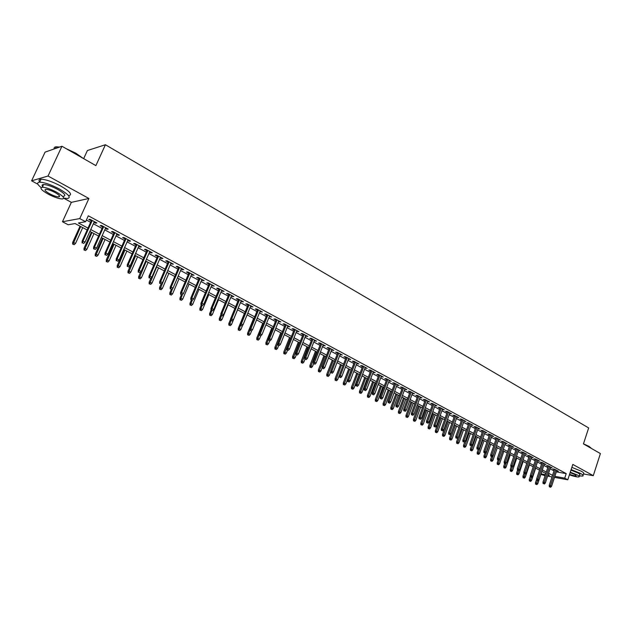 <?xml version="1.0" encoding="UTF-8"?>
<svg xmlns="http://www.w3.org/2000/svg" width="632" height="632" viewBox="0 0 632 632"><rect width="100%" height="100%" fill="white"/><g stroke="black" fill="none" stroke-linecap="round" stroke-linejoin="round"><path stroke-width="0.95" d="M87.161 229.969L75.09 223.554L68.161 224.763L62.45 221.745L79.758 218.585L85.62 221.721L78.392 222.985L88.006 228.105M63.706 198.211L71.353 202.358L62.45 221.745M71.353 202.358L88.915 198.48L48.04 176.02L61.944 146.245L45.093 152.115L31.6 180.815L37.881 184.22M83.661 158.64L87.398 150.527L105.425 144.744L588.661 427.935L583.447 443.901L600.4 453.579L593.282 475.667L572.813 464.425L567.789 479.783L554.509 477.373M545.108 475.675L540.866 474.427M48.04 176.02L31.6 180.815M583.407 473.968L593.282 475.667M94.01 222.306L95.63 223.175L96.862 222.97L89.973 219.265L88.757 219.478L91.292 220.845M105.41 228.428L106.974 229.274L108.23 229.084L101.428 225.427L100.188 225.624L102.7 226.975M116.659 234.472L118.168 235.294L119.44 235.12L112.733 231.51L111.469 231.691L113.958 233.026M127.759 240.444L129.22 241.227L130.516 241.069L123.888 237.506L122.608 237.672L125.065 238.999M138.716 246.33L140.13 247.096L141.442 246.954L134.9 243.431L133.605 243.581L136.038 244.892M149.531 252.144L150.906 252.879L152.225 252.753L145.771 249.285L144.459 249.419L146.861 250.707M160.212 257.888L161.539 258.599L162.882 258.488L156.507 255.052L155.172 255.178L157.55 256.458M170.759 263.552L173.397 264.144L167.101 260.755L165.75 260.866L168.104 262.13M181.171 269.153L183.778 269.73L177.568 266.388L176.202 266.475L178.524 267.731M191.457 274.675L194.032 275.244L187.894 271.942L186.519 272.021L188.818 273.261M201.608 280.134L204.16 280.695L198.1 277.432L196.702 277.495L198.985 278.72M211.641 285.522L214.169 286.075L208.181 282.852L206.767 282.907L209.026 284.116M221.548 290.846L224.044 291.392L218.135 288.208L216.705 288.247L218.941 289.448M231.328 296.108L233.808 296.637L227.962 293.501L226.525 293.525L228.737 294.71M240.997 301.306L243.446 301.827L237.679 298.723L236.226 298.738L238.414 299.916M250.548 306.441L252.974 306.954L247.27 303.881L245.808 303.889L247.973 305.051M259.989 311.513L262.391 312.018L256.75 308.985L255.273 308.977L257.422 310.13M269.311 316.521L271.689 317.019L266.119 314.025L264.626 314.001L266.751 315.147M278.522 321.475L280.877 321.965L275.378 319.002L273.877 318.97L275.979 320.1M287.631 326.365L289.962 326.847L284.526 323.924L283.01 323.884L285.087 325.006M296.629 331.208L298.936 331.682L293.564 328.79L292.039 328.735L294.101 329.841M305.525 335.987L307.816 336.453L302.499 333.593L300.966 333.53L303.005 334.628M314.317 340.711L316.585 341.169L311.331 338.349L309.783 338.278L311.805 339.36M323.015 345.38L325.251 345.838L320.061 343.042L318.504 342.963L320.503 344.037M331.603 350.002L333.822 350.444L328.695 347.687L327.123 347.592L329.106 348.659M340.103 354.568L342.299 355.002L337.227 352.277L335.647 352.174L337.614 353.233M348.501 359.079L350.673 359.513L345.657 356.811L344.077 356.701L346.02 357.752M356.803 363.542L358.96 363.969L353.999 361.299L352.403 361.18L354.331 362.215M365.02 367.958L367.153 368.377L362.247 365.738L360.643 365.612L362.555 366.639M373.141 372.327L375.25 372.73L370.407 370.123L368.788 369.989L370.684 371.008M381.167 376.64L383.269 377.043L378.473 374.46L376.846 374.318L378.726 375.329M389.115 380.906L391.192 381.309L386.444 378.758L384.817 378.6L386.673 379.603M396.967 385.133L399.029 385.52L394.336 383L392.701 382.834L394.542 383.829M404.741 389.312L406.779 389.691L402.142 387.195L400.498 387.029L402.323 388.009M412.427 393.444L414.45 393.815L409.86 391.35L408.209 391.176L410.018 392.148M420.035 397.528L422.034 397.899L417.491 395.458L415.84 395.277L417.634 396.24M427.556 401.573L429.539 401.936L425.044 399.519L423.385 399.329L425.162 400.285M434.998 405.57L436.965 405.934L432.525 403.54L430.85 403.342L432.612 404.29M442.361 409.528L444.312 409.884L439.919 407.522L438.237 407.316L439.991 408.256M449.652 413.447L451.588 413.794L447.235 411.456L445.552 411.242L447.282 412.175M456.865 417.325L458.777 417.665L454.471 415.35L452.788 415.129L454.503 416.053M463.999 421.157L465.903 421.497L461.637 419.206L459.946 418.977L461.644 419.893M471.061 424.957L472.941 425.289L468.723 423.021L467.032 422.784L468.715 423.693M478.053 428.709L479.917 429.041L475.746 426.79L474.039 426.553L475.714 427.453M484.965 432.43L486.822 432.754L482.69 430.526L480.984 430.281L482.643 431.174M491.815 436.112L493.655 436.428L489.563 434.224L487.849 433.979L489.5 434.863M498.593 439.753L500.418 440.062L496.365 437.889L494.651 437.628L496.278 438.505M505.3 443.356L507.109 443.664L503.104 441.507L501.381 441.247L503.001 442.116M511.944 446.927L513.737 447.235L509.771 445.094L508.041 444.833L509.653 445.694M518.524 450.458L520.294 450.758L516.368 448.649L514.638 448.372L516.233 449.233M525.034 453.958L526.796 454.258L522.901 452.164L521.171 451.888L522.751 452.733M531.48 457.426L533.226 457.718L529.371 455.64L527.641 455.364L529.205 456.201M537.864 460.854L539.594 461.139L535.778 459.093L534.04 458.8L535.596 459.638M544.184 464.243L545.898 464.536L542.122 462.506L540.384 462.213L541.924 463.043M550.44 467.601L552.147 467.893L548.402 465.879L546.656 465.587L548.189 466.408M556.334 471.875L566.209 473.605L88.306 215.804L85.62 221.721M86.394 220.023L90.637 222.298M93.354 223.76L102.052 228.421M104.762 229.874L113.31 234.464M116.011 235.918L124.433 240.429M127.127 241.874L135.406 246.314M138.092 247.752L146.245 252.129M148.915 253.558L156.941 257.864M159.604 259.294L167.496 263.528M170.15 264.958L177.932 269.129M180.57 270.543L188.225 274.651M190.864 276.065L198.401 280.102M201.023 281.517L208.442 285.498M211.064 286.896L218.364 290.815M220.971 292.213L228.168 296.076M230.767 297.467L237.853 301.267M240.444 302.657L247.42 306.402M249.995 307.784L256.868 311.473M259.444 312.848L266.214 316.482M268.774 317.857L275.441 321.435M277.993 322.802L284.558 326.325M287.102 327.692L293.58 331.16M296.108 332.519L302.483 335.94M305.011 337.298L311.292 340.664M313.812 342.015L319.997 345.333M322.51 346.684L328.608 349.954M331.105 351.289L337.117 354.52M339.605 355.856L345.53 359.031M348.011 360.358L353.849 363.495M356.322 364.814L362.073 367.903M364.538 369.222L370.21 372.272M372.659 373.583L378.252 376.585M380.701 377.897L386.207 380.851M388.648 382.163L394.076 385.07M396.509 386.373L401.865 389.249M404.283 390.544L409.56 393.38M411.977 394.676L417.183 397.465M419.585 398.752L424.72 401.51M427.113 402.789L432.177 405.507M434.563 406.787L439.548 409.465M441.926 410.737L446.848 413.383M449.218 414.655L454.076 417.254M456.438 418.518L461.226 421.094M463.572 422.35L468.296 424.886M470.643 426.142L475.296 428.638M477.634 429.894L482.232 432.359M484.554 433.607L489.089 436.041M491.412 437.281L495.875 439.682M498.19 440.923L502.598 443.285M504.905 444.517L509.25 446.856M511.549 448.088L515.838 450.387M518.129 451.611L522.364 453.887M524.639 455.111L528.818 457.347M531.093 458.571L535.209 460.783M537.476 461.992L541.545 464.172M543.804 465.389L547.81 467.538M550.061 468.747L554.019 470.872M556.642 470.927L558.332 471.219L554.627 469.228L552.874 468.928L554.398 469.742M88.915 198.48L79.758 218.585M566.209 473.605L564.716 478.14L567.789 479.783M61.944 146.245L95.882 165.616L105.425 144.744M547.952 475.122L549.374 475.375L548.086 474.695M545.835 473.494L541.806 471.361M539.546 470.161L535.47 467.996M533.195 466.787L529.063 464.591M526.788 463.382L522.593 461.163M520.31 459.946L516.06 457.694M513.769 456.47L509.463 454.187M507.164 452.962L502.803 450.648M500.489 449.423L496.065 447.077M493.75 445.844L489.263 443.467M486.94 442.226L482.398 439.817M480.059 438.576L475.454 436.127M473.107 434.887L468.438 432.407M466.084 431.158L461.352 428.646M458.99 427.39L454.187 424.838M451.825 423.582L446.95 420.999M444.573 419.735L439.643 417.112M437.257 415.848L432.248 413.194M429.855 411.922L424.775 409.228M422.373 407.948L417.231 405.215M414.813 403.935L409.591 401.162M407.174 399.882L401.881 397.07M399.448 395.774L394.076 392.922M391.643 391.635L386.192 388.735M383.75 387.44L378.22 384.509M375.764 383.205L370.162 380.227M367.698 378.916L362.01 375.898M359.537 374.586L353.762 371.521M351.281 370.202L345.428 367.097M342.939 365.77L336.998 362.618M334.502 361.291L328.466 358.091M325.962 356.756L319.839 353.509M317.327 352.174L311.118 348.88M308.59 347.537L302.293 344.187M299.758 342.844L293.359 339.447M290.815 338.096L284.321 334.652M281.769 333.293L275.181 329.801M272.621 328.435L265.93 324.887M263.362 323.521L256.568 319.918M253.993 318.544L247.096 314.886M244.505 313.512L237.506 309.791M234.907 308.416L227.797 304.64M225.19 303.257L217.969 299.418M215.354 298.035L208.023 294.141M205.4 292.742L197.95 288.792M195.312 287.394L187.751 283.381M185.105 281.975L177.426 277.898M174.772 276.484L166.974 272.345M164.304 270.93L156.381 266.72M153.71 265.306L145.652 261.024M142.974 259.602L134.79 255.257M132.096 253.827L123.785 249.419M121.083 247.981L112.638 243.494M109.929 242.056L101.341 237.498M98.616 236.052L89.894 231.423M541.047 473.882L545.44 474.672M552.02 476.923L547.612 476.125M554.849 476.362L564.716 478.14M90.739 229.558L99.453 234.196M102.171 235.641L110.75 240.207M113.46 241.653L121.897 246.14M124.599 247.578L132.902 252.002M135.596 253.432L143.772 257.785M146.45 259.207L154.492 263.489M157.163 264.911L165.086 269.129M167.749 270.543L175.538 274.699M178.192 276.105L185.871 280.189M188.51 281.596L196.062 285.617M198.701 287.023L206.135 290.981M208.758 292.379L216.089 296.274M218.704 297.664L225.916 301.503M228.515 302.894L235.625 306.678M238.217 308.053L245.216 311.781M247.799 313.156L254.688 316.822M257.264 318.196L264.058 321.807M266.625 323.173L273.308 326.736M275.868 328.095L282.449 331.603M285 332.961L291.486 336.414M294.03 337.764L300.421 341.169M302.949 342.512L309.253 345.862M311.774 347.205L317.975 350.507M320.487 351.85L326.602 355.105M329.106 356.432L335.134 359.64M337.63 360.975L343.571 364.135M346.052 365.454L351.906 368.575M354.386 369.886L360.153 372.959M362.626 374.27L368.306 377.296M370.771 378.608L376.372 381.594M378.821 382.897L384.351 385.836M386.792 387.139L392.235 390.039M394.668 391.334L400.04 394.186M402.466 395.482L407.759 398.294M410.176 399.582L415.39 402.363M417.799 403.643L422.942 406.384M425.344 407.656L430.416 410.358M432.809 411.63L437.81 414.292M440.196 415.564L445.133 418.187M447.503 419.451L452.37 422.042M454.74 423.306L459.535 425.857M461.889 427.113L466.621 429.634M468.976 430.882L473.644 433.362M475.983 434.611L480.589 437.06M482.919 438.308L487.462 440.725M489.784 441.958L494.264 444.343M496.586 445.576L501.002 447.93M503.309 449.162L507.67 451.477M509.969 452.702L514.274 454.993M516.565 456.217L520.808 458.469M523.091 459.685L527.278 461.913M529.561 463.13L533.684 465.326M535.96 466.534L540.028 468.707M542.296 469.908L546.317 472.049M548.568 473.25L552.534 475.359M531.67 456.881L531.488 457.434M522.941 452.18L517.324 468.762L519.741 469.6L525.058 453.974M518.754 449.929L518.564 450.49M512.197 446.405L512.007 446.958M505.576 442.842L505.387 443.403M498.893 439.248L498.695 439.809M492.131 435.614L491.941 436.175M485.305 431.94L485.107 432.501M478.416 428.227L478.211 428.796M471.448 424.483L471.243 425.052M464.409 420.691L464.204 421.268M457.292 416.867L457.086 417.444M450.11 413.004L449.897 413.581M442.842 409.094L442.637 409.678M435.503 405.144L435.298 405.728M428.085 401.154L427.872 401.747M420.588 397.125L420.375 397.71M413.012 393.049L412.799 393.641M405.349 388.925L405.136 389.517M397.607 384.762L397.386 385.354M389.778 380.551L389.557 381.151M381.87 376.293L381.641 376.893M373.868 371.987L373.638 372.596M365.778 367.634L365.541 368.243M357.594 363.234L357.357 363.842M349.322 358.779L349.085 359.395M340.956 354.283L340.711 354.9M332.487 349.725L332.25 350.349M323.932 345.127L323.687 345.743M315.273 340.466L315.028 341.09M306.52 335.758L306.267 336.382M297.656 330.986L297.403 331.618M288.69 326.167L288.437 326.799M279.62 321.285L279.368 321.925M270.449 316.356L270.188 316.995M261.158 311.355L260.898 312.003M251.765 306.299L251.497 306.947M242.254 301.188L241.985 301.835M232.631 296.005L232.355 296.661M222.883 290.767L222.614 291.423M213.023 285.459L212.747 286.122M203.038 280.087L202.754 280.75M192.926 274.651L192.642 275.315M182.688 269.145L182.403 269.809M172.323 263.568L172.038 264.239M161.832 257.919L161.539 258.599M151.198 252.2L150.906 252.879M140.43 246.409L140.13 247.096M129.528 240.539L129.22 241.227M118.476 234.598L118.168 235.294M107.29 228.579L106.974 229.274M95.946 222.48L95.63 223.175M554.572 469.221L549.2 485.431L550.456 485.676L555.702 469.805M550.038 486.932L549.342 486.798L550.662 487.256L550.038 486.932L550.456 485.676L551.578 486.261L556.816 470.406M549.2 485.431L549.342 486.798M550.662 487.256L551.578 486.261M535.596 484.159L536.892 484.61L535.596 484.159L535.462 482.816L537.8 483.63L541.877 471.393M536.268 484.294L537.5 480.589M535.462 482.816L536.671 479.198M537.8 483.63L536.892 484.61M583.462 443.846L589.024 446.382L591.56 448.499M591.599 448.554L589.15 446.674L584.434 444.462M579.299 475.928L582.728 476.062C583.715 475.683 582.965 474.79 580.468 473.392L571.123 469.576M582.996 475.224L583.439 473.858C584.434 473.463 583.684 472.57 581.187 471.164L571.857 467.356M570.949 470.121L577.996 472.965C579.805 473.976 580.35 474.616 579.631 474.893L579.173 476.323M569.408 474.822C574.085 476.465 577.269 477.16 578.975 476.923C579.686 476.654 579.141 476.014 577.332 475.011L570.277 472.159M569.566 474.34C572.75 475.501 574.946 476.007 576.155 475.857L575.088 474.616L570.119 472.657M66.218 148.686L75.769 153.142L83.021 158.276M82.121 157.763L75.753 153.45L67.806 149.594M63.706 198.1L67.434 198.519C71.4 197.658 68.691 194.466 59.305 188.96C51.002 184.631 44.445 182.364 39.634 182.182C36.585 182.498 37.067 184.283 41.096 187.53M68.77 195.62C72.743 194.727 70.041 191.528 60.68 185.998C52.385 181.661 45.828 179.401 41.017 179.227C38.892 179.37 38.457 180.302 39.713 182.016M43.316 187.27C41.633 185.571 41.712 184.655 43.537 184.512C46.989 184.639 51.706 186.266 57.678 189.379C64.456 193.345 66.407 195.644 63.548 196.275M48.253 194.15C54.226 197.231 58.91 198.835 62.315 198.954C65.167 198.337 63.2 196.054 56.422 192.096C50.434 188.992 45.717 187.364 42.273 187.222C39.389 187.87 41.388 190.185 48.253 194.15M54.944 192.468C51.089 190.469 48.056 189.418 45.836 189.331C43.987 189.75 45.267 191.235 49.683 193.787C53.53 195.778 56.556 196.813 58.752 196.892C60.593 196.497 59.329 195.019 54.944 192.468M59.598 147.059L56.201 146.806C54.471 146.987 53.815 147.69 54.21 148.939M59.471 147.043L60.016 146.916M42.549 184.71L43.213 185.208M548.363 465.879L542.951 482.169L544.207 482.398L549.5 466.471M543.781 483.67L544.413 483.993L543.781 483.67L544.207 482.398L545.337 482.99L550.622 467.072M542.951 482.169L543.086 483.535M544.413 483.993L545.337 482.99M542.106 462.498L536.639 478.866L537.887 479.096L543.228 463.098M537.469 480.367L538.101 480.699L537.469 480.367L537.887 479.096L539.033 479.696L544.365 463.706M536.639 478.866L536.773 480.241M538.101 480.699L539.033 479.696M535.778 459.093L530.264 475.533L531.512 475.762L536.9 459.693M531.085 477.042L531.733 477.373L531.085 477.042L531.512 475.762L532.665 476.362L538.045 460.309M530.264 475.533L530.398 476.915M531.733 477.373L532.665 476.362M529.395 455.656L523.825 472.159L525.073 472.388L530.509 456.257M524.647 473.676L525.295 474.016L524.647 473.676L525.073 472.388L526.235 472.997L531.662 456.873M523.825 472.159L523.952 473.55M525.295 474.016L526.235 472.997M529.363 480.928L530.667 481.387L529.363 480.928L529.237 479.577L531.583 480.399L535.691 468.114M530.043 481.063L531.299 477.294M529.237 479.577L530.335 476.299M531.583 480.399L530.667 481.387M523.075 477.673L524.386 478.124L523.075 477.673L522.948 476.315L525.303 477.128L529.45 464.804M523.754 477.8L525.034 473.968M522.948 476.315L523.936 473.384M525.303 477.128L524.386 478.124M516.731 474.379L518.043 474.837L516.731 474.379L516.605 473.02L518.967 473.834L523.146 461.455M517.403 474.506L518.706 470.603M516.605 473.02L517.553 470.208M518.967 473.834L518.043 474.837M510.316 471.053L511.636 471.512L510.316 471.053L510.19 469.687L512.56 470.508L516.786 458.074M510.988 471.18L512.378 467.032M510.19 469.687L511.154 466.866M512.56 470.508L511.636 471.512M518.145 470.279L518.793 470.619L518.145 470.279L524.054 452.781M517.324 468.762L517.45 470.153M518.793 470.619L519.741 469.6M503.846 467.696L505.166 468.154L503.846 467.696L503.72 466.329L506.098 467.151L510.356 454.661M504.51 467.822L506.058 463.24M503.72 466.329L504.692 463.493M506.098 467.151L505.166 468.154M516.423 448.673L510.751 465.326L511.999 465.547L517.529 449.273M511.572 466.851L512.228 467.19L511.572 466.851L511.999 465.547L513.184 466.163L518.706 449.905M510.751 465.326L510.885 466.724M512.228 467.19L513.184 466.163M509.842 445.133L504.123 461.858L505.363 462.071L510.948 445.726M504.936 463.382L505.6 463.73L504.936 463.382L505.363 462.071L506.556 462.703L512.133 446.374M504.123 461.858L504.249 463.264M505.6 463.73L506.556 462.703M503.191 441.563L497.416 458.35L498.656 458.563L504.289 442.147M498.229 459.883L498.901 460.23L498.229 459.883L498.656 458.563L499.865 459.195L505.497 442.795M497.416 458.35L497.542 459.764M498.901 460.23L499.865 459.195M496.476 437.944L490.653 454.811L491.886 455.016L497.574 438.537M491.459 456.344L492.138 456.699L491.459 456.344L491.886 455.016L493.11 455.656L498.79 439.193M490.653 454.811L490.772 456.225M492.138 456.699L493.11 455.656M489.689 434.295L483.812 451.232L485.044 451.438L490.788 434.887M484.618 452.773L485.305 453.128L484.618 452.773L485.044 451.438L486.277 452.085L492.012 435.543M483.812 451.232L483.93 452.654M485.305 453.128L486.277 452.085M497.305 464.307L498.632 464.765L497.305 464.307L497.187 462.932L499.572 463.754L503.87 451.216M497.977 464.425L499.667 459.409M497.187 462.932L498.158 460.088M499.572 463.754L498.632 464.765M490.701 460.886L492.036 461.344L490.701 460.886L490.582 459.504L492.976 460.333L497.313 447.74M491.372 461.005L496.128 447.108M490.582 459.504L491.585 456.604M492.976 460.333L492.036 461.344M484.033 457.426L485.368 457.892L484.033 457.426L483.914 456.035L486.316 456.873L490.701 444.225M484.697 457.544L489.5 443.585M483.914 456.035L484.942 453.073M486.316 456.873L485.368 457.892M477.294 453.934L478.637 454.4L477.294 453.934L477.184 452.536L479.593 453.373L484.009 440.678M477.958 454.045L482.801 440.03M477.184 452.536L478.242 449.502M479.593 453.373L478.637 454.4M470.492 450.403L471.835 450.869L470.492 450.403L470.382 449.004L472.799 449.842L477.263 437.091M471.156 450.521L476.038 436.443M470.382 449.004L471.504 445.789M472.799 449.842L471.835 450.869M482.84 430.613L476.907 447.622L478.132 447.819L483.922 431.198M477.705 449.162L478.4 449.526L477.705 449.162L478.132 447.819L479.38 448.475L485.163 431.861M476.907 447.622L477.018 449.052M478.4 449.526L479.38 448.475M463.619 446.84L464.97 447.314L463.619 446.84L463.509 445.434L465.942 446.279L470.437 433.465M464.283 446.95L469.205 432.809M463.509 445.434L464.812 441.728M465.942 446.279L464.97 447.314M475.912 426.884L469.924 443.972L471.148 444.17L476.994 427.469M470.722 445.513L471.417 445.884L470.722 445.513L471.148 444.17L472.404 444.825L478.25 428.141M469.924 443.972L470.042 445.402M471.417 445.884L472.404 444.825M456.675 443.245L458.034 443.711L456.675 443.245L456.573 441.831L459.006 442.677L463.548 429.807M457.339 443.348L462.3 429.152M456.573 441.831L458.058 437.621M459.006 442.677L458.034 443.711M468.92 423.124L462.869 440.283L464.093 440.472L469.995 423.701M463.659 441.831L464.37 442.203L463.659 441.831L464.093 440.472L465.365 441.144L471.259 424.38M462.869 440.283L462.987 441.721M464.37 442.203L465.365 441.144M449.668 439.603L451.027 440.077L449.668 439.603L449.557 438.189L452.006 439.035L456.588 426.118M450.324 439.714L455.332 425.447M449.557 438.189L454.282 424.894M452.006 439.035L451.027 440.077M461.85 419.316L455.743 436.554L456.96 436.744L462.924 419.893M456.533 438.11L457.244 438.482L456.533 438.11L456.96 436.744L458.247 437.415L464.204 420.58M455.743 436.554L455.854 438M457.244 438.482L458.247 437.415M442.582 435.93L443.948 436.404L442.582 435.93L442.471 434.508L444.936 435.353L449.557 422.381M443.237 436.033L448.286 421.71M442.471 434.508L447.243 421.157M444.936 435.353L443.948 436.404M454.708 415.477L448.546 432.786L449.755 432.975L455.775 416.053M449.328 434.342L450.047 434.721L449.328 434.342L449.755 432.975L451.058 433.655L457.07 416.749M448.546 432.786L448.657 434.239M450.047 434.721L451.058 433.655M435.424 432.225L436.791 432.691L435.424 432.225L435.322 430.795L437.786 431.64L442.455 418.613M436.072 432.32L441.168 417.926M435.322 430.795L440.133 417.381M437.786 431.64L436.791 432.691M447.488 411.59L441.27 428.986L442.471 429.16L448.554 412.167M442.044 430.542L442.779 430.921L442.044 430.542L442.471 429.16L443.79 429.847L449.858 412.87M441.27 428.986L441.373 430.439M442.779 430.921L443.79 429.847M428.188 428.472L429.562 428.946L428.188 428.472L428.085 427.034L430.566 427.888L435.282 414.797M428.836 428.567L433.979 414.11M428.085 427.034L432.952 413.565M430.566 427.888L429.562 428.946M440.196 407.672L433.915 425.139L435.116 425.312L441.255 408.24M434.69 426.703L435.424 427.09L434.69 426.703L435.116 425.312L436.443 426.007L442.574 408.951M433.915 425.139L434.018 426.6M435.424 427.09L436.443 426.007M432.825 403.706L426.482 421.252L427.682 421.418L433.876 404.267M427.248 422.816L427.998 423.211L427.248 422.816L427.682 421.418L429.025 422.121L435.211 404.986M426.482 421.252L426.584 422.721M427.998 423.211L429.025 422.121M425.376 399.701L418.969 417.317L420.162 417.483L426.418 400.261M419.735 418.89L420.485 419.285L419.735 418.89L420.162 417.483L421.52 418.194L427.769 400.98M418.969 417.317L419.071 418.803M420.485 419.285L421.52 418.194M417.847 395.648L411.377 413.352L412.562 413.51L418.882 396.209M412.135 414.924L412.901 415.327L412.135 414.924L412.562 413.51L413.936 414.229L420.248 396.935M411.377 413.352L411.472 414.837M412.901 415.327L413.936 414.229M410.231 391.556L403.698 409.339L404.883 409.489L411.266 392.109M404.456 410.911L405.223 411.313L404.456 410.911L404.883 409.489L406.273 410.215L412.641 392.851M403.698 409.339L403.793 410.824M405.223 411.313L406.273 410.215M402.545 387.416L395.94 405.278L397.117 405.428L403.564 387.961M396.691 406.858L397.473 407.269L396.691 406.858L397.117 405.428L398.523 406.163L404.962 388.712M395.94 405.278L396.035 406.779M397.473 407.269L398.523 406.163M394.763 383.229L388.095 401.178L389.273 401.32L395.782 383.774M388.838 402.758L389.628 403.177L388.838 402.758L389.273 401.32L390.695 402.063L397.188 384.533M388.095 401.178L388.19 402.679M389.628 403.177L390.695 402.063M386.903 379.002L380.172 397.03L381.333 397.165L387.914 379.54M380.906 398.618L381.704 399.037L380.906 398.618L381.333 397.165L382.771 397.915L389.336 380.306M380.172 397.03L380.259 398.539M381.704 399.037L382.771 397.915M378.955 374.721L372.153 392.835L373.315 392.97L379.958 375.266M372.88 394.431L373.686 394.85L372.88 394.431L373.315 392.97L374.76 393.728L381.396 376.04M372.153 392.835L372.232 394.352M373.686 394.85L374.76 393.728M370.913 370.399L364.04 388.593L365.201 388.72L371.908 370.937M364.767 390.189L365.58 390.615L364.767 390.189L365.201 388.72L366.663 389.486L373.362 371.719M364.04 388.593L364.127 390.118M365.58 390.615L366.663 389.486M362.784 366.023L355.848 384.303L356.993 384.43L363.779 366.56M356.567 385.907L357.388 386.334L356.567 385.907L356.993 384.43L358.478 385.204L365.249 367.35M355.848 384.303L355.927 385.836M357.388 386.334L358.478 385.204M354.568 361.607L347.553 379.974L348.698 380.085L355.547 362.136M348.264 381.578L349.101 382.012L348.264 381.578L348.698 380.085L350.199 380.875L357.041 362.934M347.553 379.974L347.632 381.507M349.101 382.012L350.199 380.875M346.257 357.135L339.171 375.59L340.308 375.692L347.229 357.657M339.874 377.193L340.719 377.636L339.874 377.193L340.308 375.692L341.825 376.49L348.738 358.47M339.171 375.59L339.242 377.13M340.719 377.636L341.825 376.49M337.851 352.609L330.694 371.15L331.824 371.253L338.815 353.13M331.389 372.762L332.242 373.204L331.389 372.762L331.824 371.253L333.356 372.058L340.34 353.952M330.694 371.15L330.765 372.706M332.242 373.204L333.356 372.058M329.351 348.042L322.115 366.663L323.236 366.757L330.307 348.556M322.81 368.282L323.671 368.733L322.81 368.282L323.236 366.757L324.793 367.571L331.847 349.377M322.115 366.663L322.178 368.227M323.671 368.733L324.793 367.571M320.748 343.413L313.44 362.128L314.554 362.215L321.696 343.927M314.12 363.748L314.997 364.198L314.12 363.748L314.554 362.215L316.126 363.037L323.252 344.764M313.44 362.128L313.504 363.692M314.997 364.198L316.126 363.037M312.05 338.736L304.663 357.538L305.77 357.617L312.99 339.242M305.343 359.158L306.22 359.624L305.343 359.158L305.77 357.617L307.357 358.455L314.57 340.087M304.663 357.538L304.727 359.11M306.22 359.624L307.357 358.455M303.257 333.996L295.784 352.893L296.89 352.972L304.182 334.502M296.455 354.52L297.348 354.987L296.455 354.52L296.89 352.972L298.494 353.809L305.777 335.355M295.784 352.893L295.839 354.473M297.348 354.987L298.494 353.809M420.88 424.68L422.263 425.154L420.88 424.68L420.778 423.243L423.266 424.096L428.03 410.95M421.528 424.775L426.711 410.255M420.778 423.243L425.692 409.71M423.266 424.096L422.263 425.154M413.494 420.857L414.884 421.331L413.494 420.857L413.399 419.403L415.896 420.264L420.699 407.055M414.142 420.944L419.372 406.352M413.399 419.403L418.352 405.815M415.896 420.264L414.884 421.331M406.028 416.986L407.427 417.46L406.028 416.986L405.942 415.532L408.446 416.393L413.296 403.129M406.676 417.073L411.953 402.418M405.942 415.532L410.942 401.881M408.446 416.393L407.427 417.46M398.492 413.075L399.89 413.549L398.492 413.075L398.397 411.614L400.909 412.475L405.815 399.155M399.132 413.162L404.456 398.437M398.397 411.614L403.453 397.899M400.909 412.475L399.89 413.549M390.868 409.117L392.267 409.599L390.868 409.117L390.781 407.656L393.302 408.517L398.247 395.142M391.5 409.204L396.88 394.415M390.781 407.656L395.877 393.878M393.302 408.517L392.267 409.599M383.166 405.128L384.572 405.61L383.166 405.128L383.079 403.651L385.607 404.519L390.608 391.082M383.798 405.207L389.217 390.347M383.079 403.651L388.23 389.818M385.607 404.519L384.572 405.61M375.376 401.091L376.791 401.573L375.376 401.091L375.29 399.606L377.833 400.483L382.881 386.982M376.008 401.17L381.483 386.239M375.29 399.606L380.496 385.71M377.833 400.483L376.791 401.573M367.5 397.007L368.922 397.496L367.5 397.007L367.421 395.521L369.973 396.398L375.068 382.834M368.132 397.086L373.654 382.084M367.421 395.521L372.675 381.562M369.973 396.398L368.922 397.496M359.545 392.883L360.967 393.373L359.545 392.883L359.466 391.39L362.033 392.267L367.176 378.639M360.169 392.954L365.746 377.881M359.466 391.39L364.775 377.367M362.033 392.267L360.967 393.373M351.503 388.712L352.933 389.201L351.503 388.712L351.424 387.211L353.999 388.088L359.197 374.405M352.119 388.783L357.752 373.638M351.424 387.211L356.788 373.125M353.999 388.088L352.933 389.201M343.366 384.493L344.803 384.983L343.366 384.493L343.295 382.984L345.878 383.869L351.131 370.123M343.99 384.556L349.67 369.349M343.295 382.984L348.706 368.835M345.878 383.869L344.803 384.983M335.142 380.227L336.587 380.725L335.142 380.227L335.079 378.718L337.67 379.603L339.179 375.677M335.758 380.29L341.493 365.004M335.079 378.718L340.545 364.498M337.67 379.603L336.587 380.725M326.831 375.922L328.277 376.411L326.831 375.922L326.76 374.397L329.367 375.29L330.718 371.782M327.439 375.977L333.23 360.619M326.76 374.397L332.29 360.114M329.367 375.29L328.277 376.411M318.425 371.561L319.871 372.05L318.425 371.561L318.354 370.036L320.969 370.921L322.162 367.848M319.026 371.616L324.872 356.179M318.354 370.036L323.94 355.682M320.969 370.921L319.871 372.05M309.917 367.153L311.378 367.65L309.917 367.153L309.862 365.62L312.485 366.513L313.567 363.732M310.525 367.2L316.427 351.692M309.862 365.62L315.494 351.202M312.485 366.513L311.378 367.65M301.322 362.689L302.783 363.187L301.322 362.689L301.259 361.156L303.897 362.049L304.995 359.252M301.922 362.744L307.879 347.158M301.259 361.156L306.962 346.668M303.897 362.049L302.783 363.187M292.624 358.186L294.093 358.684L292.624 358.186L292.569 356.638L295.215 357.538L296.321 354.726M293.216 358.226L299.236 342.568M292.569 356.638L298.328 342.086M295.215 357.538L294.093 358.684M283.823 353.62L285.301 354.125L283.823 353.62L283.776 352.071L286.43 352.972L287.552 350.152M284.416 353.667L290.491 337.93M283.776 352.071L289.59 337.449M286.43 352.972L285.301 354.125M294.354 329.209L286.802 348.2L287.9 348.264L295.27 329.707M287.465 349.828L288.366 350.294L287.465 349.828L287.9 348.264L289.519 349.117L296.882 330.576M286.802 348.2L286.857 349.788M288.366 350.294L289.519 349.117M285.348 324.366L277.717 343.445L278.799 343.508L286.257 324.856M278.364 345.072L279.281 345.554L278.364 345.072L278.799 343.508L280.442 344.369L287.884 325.733M277.717 343.445L277.764 345.04M279.281 345.554L280.442 344.369M276.231 319.46L268.521 338.633L269.595 338.689L277.132 319.95M269.161 340.269L270.085 340.751L269.161 340.269L269.595 338.689L271.262 339.558L278.783 320.835M268.521 338.633L268.568 340.237M270.085 340.751L271.262 339.558M267.012 314.507L259.215 333.767L260.281 333.815L267.905 314.981M259.847 335.402L260.787 335.892L259.847 335.402L260.281 333.815L261.964 334.691L269.572 315.882M259.215 333.767L259.254 335.379M260.787 335.892L261.964 334.691M257.682 309.483L249.798 328.838L250.857 328.877L258.559 309.957M250.422 330.481L251.37 330.978L250.422 330.481L250.857 328.877L252.555 329.77L260.25 310.865M249.798 328.838L249.838 330.457M251.37 330.978L252.555 329.77M248.234 304.403L240.263 323.853L241.313 323.884L249.103 304.869M240.879 325.504L241.843 326.001L240.879 325.504L241.313 323.884L243.036 324.793L250.817 305.793M240.263 323.853L240.302 325.48M241.843 326.001L243.036 324.793M238.683 299.26L230.617 318.812L231.66 318.836L239.536 299.726M231.225 320.456L232.197 320.961L231.225 320.456L231.66 318.836L233.405 319.745L241.266 300.65M230.617 318.812L230.648 320.448M232.197 320.961L233.405 319.745M229.005 294.062L220.852 313.701L221.879 313.717L229.851 294.512M221.453 315.352L222.432 315.866L221.453 315.352L221.879 313.717L223.649 314.641L231.604 295.452M220.852 313.701L220.876 315.344M222.432 315.866L223.649 314.641M219.217 288.792L210.97 308.535L211.989 308.542L220.047 289.235M211.554 310.186L212.55 310.707L211.554 310.186L211.989 308.542L213.774 309.475L221.816 290.191M210.97 308.535L210.993 310.186M212.55 310.707L213.774 309.475M209.303 283.46L200.96 303.297L201.971 303.297L210.116 283.894M201.537 304.956L202.548 305.485L201.537 304.956L201.971 303.297L203.78 304.245L211.918 284.866M200.96 303.297L200.976 304.956M202.548 305.485L203.78 304.245M274.928 349.006L276.413 349.512L274.928 349.006L274.88 347.45L277.543 348.351L278.68 345.514M275.512 349.046L281.651 333.23M274.88 347.45L280.758 332.756M277.543 348.351L276.413 349.512M265.93 344.345L267.415 344.843L265.93 344.345L265.882 342.773L268.56 343.682L269.745 340.735M266.507 344.377L268.521 338.87M265.882 342.773L271.823 328.016M268.56 343.682L267.415 344.843M256.821 339.621L258.314 340.127L256.821 339.621L256.782 338.049L259.468 338.957L260.708 335.892M257.398 339.653L259.231 334.605M256.782 338.049L262.786 323.221M259.468 338.957L258.314 340.127M247.61 334.842L249.111 335.347L247.61 334.842L247.57 333.262L250.272 334.17L251.71 330.631M248.178 334.873L249.83 330.291M247.57 333.262L253.645 318.362M250.272 334.17L249.111 335.347M238.288 330.007L239.797 330.52L238.288 330.007L238.256 328.419L240.966 329.335L242.672 325.164M238.857 330.03L240.46 325.567M238.256 328.419L244.394 313.448M240.966 329.335L239.797 330.52M228.855 325.117L230.364 325.63L228.855 325.117L228.823 323.521L231.549 324.437L237.561 309.822M229.416 325.14L231.036 320.645M228.823 323.521L230.625 319.168M231.549 324.437L230.364 325.63M219.312 320.171L220.829 320.685L219.312 320.171L219.288 318.567L222.014 319.484L228.105 304.798M219.873 320.187L221.5 315.668M219.288 318.567L220.868 314.752M222.014 319.484L220.829 320.685M209.65 315.163L211.175 315.676L209.65 315.163L209.634 313.551L212.376 314.475L218.522 299.718M210.203 315.171L211.846 310.628M209.634 313.551L211.033 310.201M212.376 314.475L211.175 315.676M199.878 310.091L201.411 310.612L199.878 310.091L199.862 308.479L202.611 309.404L208.837 294.567M200.423 310.099L202.098 305.485M199.862 308.479L201.276 305.114M202.611 309.404L201.411 310.612M189.979 304.964L191.52 305.477L189.979 304.964L189.971 303.336L192.736 304.269L199.025 289.361M190.524 304.964L192.27 300.192M189.971 303.336L191.401 299.955M192.736 304.269L191.52 305.477M199.262 278.056L190.825 298.004L191.828 297.988L200.067 278.491M191.393 299.663L192.412 300.192L191.393 299.663L191.828 297.988L193.661 298.952L201.885 279.47M190.825 298.004L190.84 299.663M192.412 300.192L193.661 298.952M179.97 299.773L181.51 300.287L179.97 299.773L179.954 298.138L182.735 299.07L189.094 284.092M180.499 299.766L182.435 294.559M179.954 298.138L181.408 294.741M182.735 299.07L181.51 300.287M189.102 272.59L180.57 292.632L181.558 292.616L189.892 273.016M181.123 294.299L182.158 294.836L181.123 294.299L181.558 292.616L183.414 293.588L191.733 274.012M180.57 292.632L180.578 294.307M182.158 294.836L183.414 293.588M178.816 267.06L170.182 287.204L171.154 287.173L179.591 267.478M170.727 288.863L171.77 289.417L170.727 288.863L171.154 287.173L173.034 288.153L181.455 268.482M170.182 287.204L170.182 288.879M171.77 289.417L173.034 288.153M168.396 261.45L159.659 281.698L160.623 281.659L169.163 261.861M160.196 283.365L161.255 283.918L160.196 283.365L160.623 281.659L162.527 282.654L171.051 262.88M159.659 281.698L159.659 283.389M161.255 283.918L162.527 282.654M157.842 255.778L149.01 276.129L149.958 276.073L158.593 256.181M149.531 277.796L150.606 278.357L149.531 277.796L149.958 276.073L151.885 277.085L160.504 257.208M149.01 276.129L149.002 277.827M150.606 278.357L151.885 277.085M147.161 250.027L138.218 270.48L139.151 270.425L147.896 250.422M138.724 272.155L139.814 272.724L138.724 272.155L139.151 270.425L141.11 271.444L149.831 251.465M138.218 270.48L138.203 272.187M139.814 272.724L141.11 271.444M136.338 244.205L127.285 264.769L128.209 264.697L137.057 244.592M127.782 266.443L128.881 267.02L127.782 266.443L128.209 264.697L130.192 265.732L139.016 245.65M127.285 264.769L127.269 266.483M128.881 267.02L130.192 265.732M125.373 238.303L116.209 258.978L117.125 258.891L126.076 238.683M116.699 260.653L117.813 261.237L116.699 260.653L117.125 258.891L119.132 259.942L128.059 239.757M116.209 258.978L116.193 260.7M117.813 261.237L119.132 259.942M114.266 232.331L104.991 253.108L105.892 253.013L114.953 232.702M105.465 254.791L106.595 255.375L105.465 254.791L105.892 253.013L107.922 254.08L116.967 233.785M104.991 253.108L104.967 254.838M106.595 255.375L107.922 254.08M103.016 226.28L93.623 247.167L94.508 247.057L103.68 226.635M94.089 248.85L95.227 249.443L94.089 248.85L94.508 247.057L96.57 248.139L105.718 227.733M93.623 247.167L93.599 248.905M95.227 249.443L96.57 248.139M91.608 220.141L82.113 241.14L82.974 241.021L92.264 220.497M82.555 242.822L83.716 243.431L82.555 242.822L82.974 241.021L85.067 242.119L94.326 221.611M82.113 241.14L82.073 242.886M83.716 243.431L85.067 242.119M169.826 294.512L171.375 295.033L169.826 294.512L169.826 292.877L172.607 293.809L179.046 278.752M170.356 294.504L172.599 288.595M169.826 292.877L171.296 289.424M172.607 293.809L171.375 295.033M159.564 289.195L161.12 289.717L159.564 289.195L159.564 287.544L162.361 288.476L168.87 273.356M160.086 289.18L167.022 272.376M159.564 287.544L161.12 283.926M162.361 288.476L161.12 289.717M149.176 283.808L150.732 284.329L149.176 283.808L149.176 282.149L151.988 283.089L158.569 267.881M149.689 283.784L156.704 266.894M149.176 282.149L150.985 277.977M151.988 283.089L150.732 284.329M138.653 278.349L140.217 278.87L138.653 278.349L138.661 276.682L141.481 277.622L148.141 262.343M139.159 278.325L146.245 261.34M138.661 276.682L140.825 271.728M141.481 277.622L140.217 278.87M127.996 272.827L129.568 273.348L127.996 272.827L128.012 271.152L130.84 272.092L137.579 256.742M128.494 272.795L135.667 255.723M128.012 271.152L134.956 255.344M130.84 272.092L129.568 273.348M117.204 267.233L118.784 267.755L117.204 267.233L117.228 265.551L120.064 266.499L126.882 251.062M117.702 267.194L124.946 250.027M117.228 265.551L124.251 249.664M120.064 266.499L118.784 267.755M106.279 261.561L107.867 262.09L106.279 261.561L106.302 259.878L109.154 260.826L116.051 245.311M106.761 261.522L114.092 244.268M106.302 259.878L113.412 243.905M109.154 260.826L107.867 262.09M95.211 255.826L96.799 256.355L95.211 255.826L95.242 254.127L98.102 255.083L105.086 239.488M95.685 255.778L103.095 238.43M95.242 254.127L102.431 238.082M98.102 255.083L96.799 256.355M84.001 250.011L85.597 250.541L84.001 250.011L84.032 248.305L86.908 249.261L93.978 233.587M84.467 249.956L91.956 232.521M84.032 248.305L91.316 232.173M86.908 249.261L85.597 250.541M72.641 244.126L74.244 244.655L72.641 244.126L72.68 242.412L75.571 243.367L82.721 227.615M73.107 244.063L80.683 226.525M72.68 242.412L80.051 226.193M75.571 243.367L74.244 244.655M55.395 148.528L56.201 146.806M59.329 195.644L58.752 196.892M43.537 184.512L42.273 187.222M39.634 182.182L41.017 179.227"/></g></svg>
